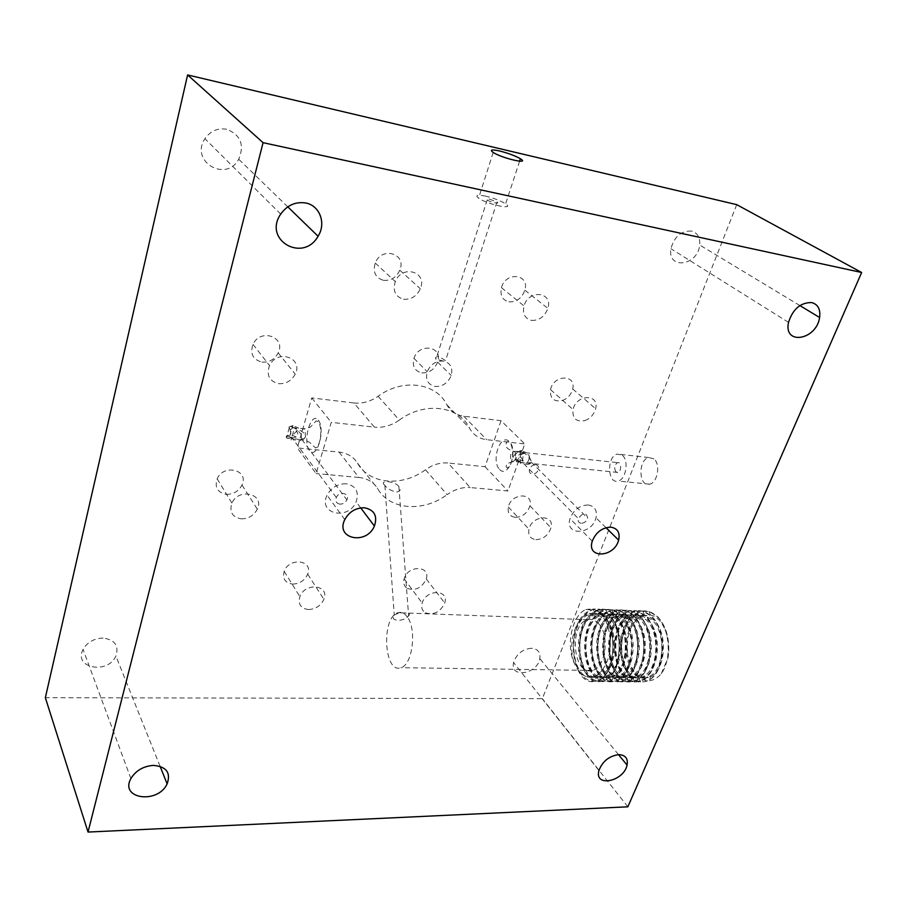 <?xml version="1.0" encoding="UTF-8"?>
<svg xmlns="http://www.w3.org/2000/svg" width="907" height="907" viewBox="0 0 907 907"><rect width="100%" height="100%" fill="white"/><g stroke="black" fill="none" stroke-linecap="round" stroke-linejoin="round"><path stroke-width="0.68" stroke-dasharray="4.54 3.4" d="M296.147 436.936L292.61 435.405L287.825 435.303L286.306 436.188L291.669 438.342C296.612 441.176 300.002 441.562 301.85 439.487L301.861 439.464C302.893 436.04 300.466 432.265 294.582 428.127L288.902 427.038L290.059 429.51L294.582 428.127L295.126 426.596L299.208 428.297L294.582 428.127C301.974 430.644 305.602 433.557 305.444 436.857C304.854 438.512 302.825 439.385 299.344 439.487L291.669 438.342L296.147 436.936C298.267 435.394 298.38 433.512 296.476 431.29C299.038 429.907 299.945 428.909 299.231 428.308M526.049 463.046L531.071 462.627L528.917 455.065C529.541 458.942 528.69 461.584 526.389 462.978L516.831 461.992L515.607 458.874C517.001 455.972 519.677 453.942 523.611 452.797L516.854 451.765C514.575 452.015 514.054 452.956 515.267 454.6C512.67 456.176 512.591 457.899 515.017 459.77L520.312 462.026L523.305 460.881L516.015 458.817L515.017 459.77M603.438 668.153C600.695 672.869 597.43 675.783 593.666 676.894L591.239 677.28C571.932 679.343 566.478 628.268 585.945 615.944L591.115 613.483C596.114 612.316 600.797 613.892 605.162 618.223C620.513 632.349 615.853 674.014 599.878 676.973L597.328 677.359C578.054 679.184 572.6 628.642 591.954 616.25L597.248 613.733C602.271 612.554 606.976 614.141 611.352 618.461C626.748 632.542 622.089 674.105 606.057 677.041L603.314 677.438C584.153 678.912 578.723 629.129 597.872 616.624L603.359 613.971C608.393 612.803 613.109 614.379 617.508 618.699C632.961 632.735 628.29 674.184 612.202 677.11L609.311 677.506C590.219 678.731 584.788 629.56 603.79 616.953L609.425 614.209C614.481 613.053 619.209 614.629 623.619 618.925C639.129 632.939 634.469 674.252 618.313 677.178L615.286 677.574C596.262 678.561 590.82 629.968 609.685 617.282L615.468 614.447C620.535 613.291 625.286 614.867 629.707 619.152C645.262 633.131 640.603 674.343 624.39 677.246L621.159 677.642C602.259 678.289 596.851 630.444 615.502 617.644L621.476 614.685C626.556 613.54 631.317 615.105 635.762 619.39C651.373 633.324 646.702 674.411 630.444 677.325L627.066 677.699C608.223 678.141 602.815 630.807 621.352 617.962L627.451 614.923C632.553 613.778 637.326 615.343 641.782 619.606C657.439 633.528 652.779 674.491 636.453 677.393L632.927 677.767C614.175 677.96 608.756 631.272 627.111 618.313L633.392 615.161C638.505 614.016 643.301 615.581 647.768 619.844C663.471 633.71 658.811 674.581 642.428 677.461L638.709 677.824C620.082 677.699 614.697 631.703 632.848 618.665L639.31 615.399C644.435 614.266 649.242 615.819 653.72 620.059C669.479 633.914 664.82 674.649 648.38 677.529L644.514 677.88C635.637 676.214 630.002 668.391 627.621 654.412C629.98 669.162 635.954 677.869 645.569 680.533C651.283 681.474 656.509 679.207 661.248 673.731C672.008 659.423 670.035 628.268 657.122 616.579C652.076 611.806 646.668 610.06 640.909 611.341L633.732 614.957C613.268 629.526 619.164 681.508 640.399 682.064L644.877 681.667C663.584 678.425 668.958 631.998 651.181 616.352C646.147 611.556 640.761 609.799 635.013 611.091L628.029 614.583C607.339 629.039 613.279 681.815 634.651 682.019L638.902 681.611C657.552 678.357 662.926 631.805 645.206 616.114C640.183 611.307 634.809 609.549 629.084 610.853L622.304 614.198C601.409 628.551 607.339 682.03 628.812 681.973L632.893 681.554C651.475 678.289 656.861 631.601 639.186 615.876C634.186 611.057 628.834 609.3 623.12 610.604L616.488 613.869C595.457 628.154 601.398 682.234 622.939 681.928L626.862 681.486C645.376 678.221 650.75 631.397 633.143 615.638C628.166 610.808 622.826 609.051 617.123 610.354L610.706 613.472C589.437 627.633 595.411 682.552 617.1 681.871L620.785 681.44C639.242 678.141 644.616 631.204 627.066 615.388C622.1 610.558 616.771 608.79 611.103 610.105L604.844 613.121C583.416 627.191 589.391 682.756 611.148 681.815L614.685 681.372C633.063 678.085 638.449 631 620.955 615.161C616.012 610.298 610.706 608.529 605.037 609.844L598.96 612.769C577.362 626.714 583.337 682.982 605.184 681.769L608.54 681.316C626.862 678.017 632.236 630.796 614.81 614.912C609.878 610.048 604.595 608.28 598.949 609.595L593.087 612.384C571.263 626.193 577.249 683.311 599.232 681.701L602.373 681.259C620.626 677.937 626 630.592 608.631 614.663C603.722 609.787 598.45 608.019 592.827 609.345L587.101 612.044C565.152 625.785 571.138 683.515 593.167 681.645L596.171 681.191C614.345 677.88 619.73 630.376 602.418 614.424L597.044 610.354C610.853 617.928 615.218 652.337 603.438 668.153C600.491 672.869 597.033 675.783 593.065 676.883C585.514 678.345 579.426 674.15 574.823 664.298C565.378 646.215 571.977 615.15 585.854 609.504L597.044 610.354M661.248 673.731L667.915 658.199C671.679 638.993 662.768 616.873 650.353 615.037L643.596 615.57C617.61 620.343 622.69 684.932 646.77 677.506L650.5 675.84C664.491 668.108 666.112 632.428 652.11 620.003L644.537 615.445L637.712 615.331C611.794 620.127 616.817 684.876 640.818 677.45L644.378 675.862C658.437 668.3 660.171 632.292 646.147 619.776L638.403 615.161L631.794 615.105C605.944 619.9 610.91 684.83 634.832 677.37L638.222 675.885C652.337 668.493 654.208 632.156 640.149 619.549L632.292 614.889L625.841 614.855C600.071 619.685 604.969 684.785 628.8 677.302L632.077 675.874C646.226 668.595 648.188 631.998 634.129 619.322L626.125 614.606L619.855 614.629C594.164 619.47 599.005 684.728 622.746 677.234L625.841 675.908C640.07 668.81 642.156 631.862 628.063 619.096L619.9 614.322L613.835 614.39C588.212 619.243 592.997 684.683 616.669 677.166L619.617 675.908C633.88 668.947 636.079 631.714 621.964 618.869L613.699 614.062L607.781 614.141C582.249 619.028 586.965 684.626 610.547 677.087L613.347 675.908C627.655 669.105 629.968 631.567 615.842 618.631L607.418 613.767L601.704 613.903C576.24 618.801 580.899 684.581 604.391 677.019L607.021 675.93C621.386 669.321 623.835 631.431 609.674 618.404L601.114 613.495L595.593 613.665C570.208 618.574 574.8 684.536 598.201 676.939L600.717 675.919C615.093 669.423 617.633 631.272 603.484 618.166L594.822 613.223L589.437 613.415C574.936 616.318 567.011 646.192 574.823 664.298M643.789 615.524L643.607 615.57C631.136 621.17 625.807 634.118 627.621 654.412M667.915 658.199C670.409 640.966 666.985 627.1 657.62 616.601L649.061 611.488L641.408 611.363C627.848 616.987 621.159 630.478 621.352 651.827C624.175 672.677 632.179 682.631 645.376 681.667L649.741 679.706C665.613 670.817 667.439 630.354 651.679 616.375L642.961 611.182L635.501 611.114C621.987 616.76 615.32 630.286 615.479 651.702C618.291 672.597 626.261 682.563 639.401 681.622L643.585 679.74C659.525 671.044 661.486 630.218 645.705 616.125L636.793 610.887L629.583 610.876C616.102 616.533 609.436 630.093 609.583 651.566C612.361 672.518 620.297 682.518 633.403 681.554L637.372 679.808C653.403 671.293 655.512 630.082 639.696 615.898L630.66 610.592L623.619 610.615C610.173 616.307 603.518 629.9 603.654 651.419C606.409 672.438 614.311 682.461 627.361 681.497L631.204 679.819C647.269 671.429 649.48 629.934 633.653 615.66L624.458 610.298L617.622 610.377C604.221 616.068 597.577 629.707 597.702 651.294C600.423 672.348 608.291 682.404 621.295 681.44L624.923 679.865C641.079 671.69 643.437 629.798 627.576 615.411L618.2 610.003L611.601 610.128C598.235 615.842 591.602 629.515 591.704 651.147C594.414 672.268 602.237 682.347 615.195 681.384L618.665 679.899C634.855 671.883 637.349 629.651 621.465 615.173L611.976 609.719L605.547 609.867C592.226 615.604 585.605 629.322 585.684 651.011C588.36 672.189 596.16 682.291 609.062 681.316L612.372 679.91C628.608 672.064 631.215 629.503 615.331 614.935L605.661 609.425L599.459 609.617C586.171 615.365 579.562 629.118 579.63 650.875C582.283 672.098 590.038 682.234 602.883 681.259L605.989 679.967C622.315 672.336 625.082 629.367 609.153 614.685L599.323 609.13L593.337 609.357C580.083 615.139 573.485 628.925 573.541 650.727C576.172 672.019 583.881 682.177 596.681 681.202L599.652 679.967C616 672.472 618.869 629.209 602.94 614.447L593.008 608.846L585.854 609.504M598.495 623.528C610.037 634.866 605.661 668.062 592.362 670.443C572.941 676.577 568.462 623.699 587.827 619.708C591.659 618.767 595.207 620.037 598.495 623.528M443.364 361.043L435.927 359.217C434.907 357.517 435.859 356.644 438.795 356.576L445.53 360.533C446.777 361.496 446.063 361.666 443.364 361.043C435.961 360.748 430.576 364.308 427.242 371.734C425.258 379.761 427.889 384.659 435.122 386.461C442.627 386.665 447.99 383.003 451.221 375.487C453.069 367.698 450.45 362.879 443.364 361.043M421.812 372.868C429.215 373.106 434.487 369.523 437.639 362.12C443.455 346.417 418.955 342.256 413.955 358.299C412.05 366.201 414.669 371.065 421.812 372.868M489.553 199.155L497.025 202.012C500.641 204.404 490.347 202.25 487.195 199.948C485.891 198.882 486.685 198.622 489.553 199.155M485.12 196.014C493.691 198.055 500.517 200.662 505.63 203.848C515.573 210.413 487.308 204.54 478.59 198.168C475.007 195.243 477.184 194.529 485.12 196.014M403.57 299.231C411.12 299.775 416.71 296.294 420.338 288.766C427.821 271.794 401.982 264.118 395.293 281.612C392.55 290.875 395.316 296.759 403.57 299.231M383.491 280.331C390.872 280.909 396.314 277.531 399.806 270.195C406.982 253.631 381.654 245.978 375.26 263.03C372.652 272.077 375.396 277.848 383.491 280.331M535.867 539.676C543.293 539.268 548.327 535.323 550.968 527.851C554.857 513.781 531.978 515.051 528.951 529.2C527.931 535.3 530.232 538.792 535.867 539.676M515.244 517.353C522.534 517.013 527.443 513.169 529.971 505.834C533.656 492.013 511.185 493.057 508.339 506.979C507.398 512.965 509.689 516.423 515.244 517.353M425.36 612.815C433.807 615.399 440.269 612.134 444.747 603.019C449.43 589.199 425.984 589.062 422.174 603.042C421.007 607.418 422.072 610.683 425.36 612.815M407.322 588.416C415.633 591.047 421.948 587.883 426.279 578.938C430.757 565.367 407.731 565.016 404.114 578.757C403.003 583.054 404.068 586.273 407.322 588.416M278.596 383.672C285.988 384.046 291.532 380.872 295.24 374.149C303.709 357.823 277.145 348.673 269.515 365.578C266.25 375.181 269.277 381.212 278.596 383.672M261.998 362.12C269.22 362.539 274.606 359.467 278.177 352.914C286.34 336.996 260.354 327.858 253.008 344.343C249.89 353.719 252.883 359.637 261.998 362.12M531.457 320.375C539.223 320.693 544.699 316.69 547.885 308.369C553.202 291.816 528.532 289.084 524.031 305.942C522.375 313.743 524.847 318.561 531.457 320.375M508.861 301.85C516.48 302.201 521.82 298.312 524.87 290.195C529.926 273.993 505.721 271.17 501.458 287.655C499.916 295.285 502.376 300.024 508.861 301.85M584.868 420.61C590.434 418.444 594.017 414.476 595.627 408.694C599.595 393.513 576.172 394.228 573.043 409.545C572.226 418.478 576.16 422.163 584.868 420.61M562.249 400.588C567.703 398.513 571.183 394.636 572.702 388.967C576.455 374.081 553.451 374.614 550.526 389.636C549.812 398.4 553.712 402.05 562.249 400.588M308.38 609.538C315.636 609.209 320.795 605.797 323.867 599.312C329.978 584.947 305.069 581.999 299.866 596.659C297.87 604.13 300.716 608.427 308.38 609.538M292.598 584.085C299.695 583.836 304.729 580.525 307.7 574.165C313.573 560.084 289.174 556.955 284.174 571.331C282.27 578.666 285.081 582.918 292.598 584.085M241.16 518.838C248.484 518.838 253.869 515.63 257.316 509.201C264.98 493.873 238.722 487.32 231.931 503.113C229.142 511.843 232.215 517.092 241.16 518.838M226.274 494.338C233.416 494.394 238.666 491.288 241.988 485.007C249.391 470.03 223.7 463.386 217.158 478.828C214.483 487.365 217.521 492.535 226.274 494.338M407.164 616.76C404.363 612.996 401.291 611.647 397.946 612.701C381.042 617.168 383.933 674.354 400.939 667.677C412.572 665.058 417.016 628.97 407.164 616.76M394.228 615.241L394.273 615.184C396.631 613.495 399.998 612.747 404.363 612.939L406.177 613.007C409.613 613.109 410.429 614.028 408.603 615.774C404.397 622.134 389.137 621.59 394.228 615.241M384.829 485.358C378.23 479.542 395.033 480.993 398.876 486.537C401.268 489.565 400.44 491.424 396.382 492.127C391.053 490.744 387.232 488.51 384.897 485.426L384.829 485.358M622.406 455.359C629.141 460.575 625.943 479.644 618.132 481.039C607.316 484.429 606.556 456.221 617.361 454.044L622.406 455.359M653.936 458.874L648.788 457.547C637.802 459.668 638.653 487.49 649.65 484.179C657.598 482.83 660.784 464.033 653.936 458.874M588.178 504.984C579.618 505.29 573.575 509.836 570.027 518.645C564.415 536.184 591.92 535.096 595.978 517.829C597.418 510.482 594.822 506.197 588.178 504.984M226.648 129.248C217.657 127.796 210.413 130.948 204.914 138.703C189.642 161.514 226.092 182.919 238.722 159.247C244.652 144.814 240.627 134.814 226.648 129.248M103.103 638.074C94.022 638.392 87.344 642.179 83.059 649.446C73.025 668.153 107.944 674.763 115.881 656.01C119.18 645.739 114.917 639.752 103.103 638.074M691.519 231.058C681.134 230.695 674.275 236.58 670.908 248.711C667.178 270.059 697.834 265.898 699.705 245.026C700.261 237.521 697.54 232.861 691.519 231.058M531.547 648.233C522.545 649.14 516.559 653.913 513.6 662.552C509.666 678.685 537.409 674.332 539.835 658.618C540.606 652.326 537.84 648.856 531.547 648.233M346.191 483.76C337.733 483.658 331.361 487.478 327.064 495.211C317.62 514.133 348.537 520.788 356.122 501.809C359.285 491.889 355.975 485.869 346.191 483.76M615.966 471.935C613.869 468.125 614.402 465.019 617.542 462.627C621.465 461.357 621.76 471.663 617.826 472.445L615.966 471.935M523.305 460.881L519.598 455.065L526.253 452.65L523.611 452.797L523.26 451.403L526.253 452.65M736.733 204.653L542.352 698.651L45.35 697.698M353.889 402.98C362.358 403.842 370.43 401.608 378.106 396.268C402.674 378.004 436.426 382.833 446.856 404.817C450.439 411.359 456.062 415.157 463.749 416.211L501.038 420.701L524.768 443.942L507.954 490.982L470.211 487.558L448.035 463.001C440.303 462.366 432.786 464.611 425.462 469.735C402.379 487.07 369.5 484.474 357.494 463.182C353.537 456.799 347.404 453.103 339.082 452.094L297.326 447.922L316.101 473.579L331.282 422.345L374.444 427.163L353.889 402.98L311.736 397.912L297.326 447.922M501.038 420.701L485.041 466.708L448.035 463.001M425.462 469.735L447.083 494.632C454.611 489.338 462.321 486.98 470.211 487.558M339.082 452.094L358.866 477.456C367.369 478.397 373.627 482.116 377.618 488.59C389.727 510.199 423.32 512.512 447.083 494.632M358.866 477.456L316.101 473.579M378.106 396.268L399.318 420.088C424.646 401.211 459.135 405.86 469.588 428.217C473.182 434.861 478.896 438.682 486.73 439.691L524.768 443.942M311.736 397.912L331.282 422.345M627.848 806.822L542.352 698.651M339.932 504.145C336.327 503.396 335.114 501.186 336.316 497.501C339.195 490.642 350.204 493.193 346.882 499.904C345.352 502.739 343.039 504.156 339.932 504.145M581.149 523.282C578.689 522.851 577.736 521.276 578.292 518.543C583.212 512.206 586.353 512.104 587.725 518.248C586.466 521.468 584.278 523.146 581.149 523.282M399.318 420.088C391.405 425.61 383.117 427.968 374.444 427.163M485.041 466.708L507.954 490.982M517.863 451.777L521.253 450.45L523.26 451.403M520.312 459.622L520.312 462.026C525.913 464.906 529.495 465.11 531.071 462.627L531.196 462.082C531.128 458.987 528.6 455.892 523.611 452.797L528.917 455.065M520.312 462.026L516.015 458.817L515.267 454.6L518.861 450.836L523.611 452.797L522.183 462.173C521.23 464.271 520.595 464.225 520.312 462.026M286.306 436.188L286.419 437.798L287.542 438.376L291.669 438.342L287.825 435.303M288.902 427.038L292.712 425.632L298.675 428.127M290.059 429.51L291.601 437.764L287.542 438.376M290.421 426.177L294.582 428.127L291.601 437.764C290.807 440.598 290.83 440.791 291.669 438.342L292.61 435.405L296.476 431.29L295.988 427.503M336.316 497.501L291.566 437.321M305.444 436.857L305.024 429.249L303.607 428.762C300.534 429.816 300.432 441.482 303.505 439.918L305.444 436.857M515.607 458.874L513.339 461.629L511.605 461.13C509.689 457.162 510.21 453.908 513.169 451.369C515.8 451.652 516.616 454.146 515.607 458.874M521.253 450.45L517.965 459.656M357.494 463.182L377.618 488.59M446.856 404.817L469.588 428.217M535.663 464.747C538.01 465.212 538.962 466.742 538.497 469.338C537.363 472.411 535.289 473.998 532.273 474.078C529.903 473.613 528.951 472.071 529.427 469.441C530.584 466.368 532.658 464.803 535.663 464.747M499.576 469.463C508.328 478.93 518.498 450.45 509.405 441.562C500.505 432.65 490.8 460.552 499.576 469.463M318.357 420.179C325.84 429.544 316.656 460.575 309.48 450.552C302.292 441.142 311.033 410.814 318.357 420.179M289.333 427.56L286.419 437.798M289.809 435.813L292.712 425.632M463.749 416.211L486.73 439.691M517.727 451.459L513.169 451.369C508.566 449.418 506.423 447.945 506.764 446.958C505.596 445.893 505.641 444.158 506.9 441.754C514.133 440.088 514.722 464.656 507.308 467.91C506.004 467.241 505.789 466.289 506.673 465.053C505.925 464.089 508.147 462.944 513.339 461.629L522.183 462.162L578.292 518.543M591.115 613.483L589.437 613.415M593.666 676.894L593.065 676.883M597.248 613.722L595.593 613.665M599.878 676.962L598.201 676.951M603.359 613.971L601.704 613.903M606.057 677.041L604.391 677.019M609.425 614.209L607.792 614.141M612.202 677.11L610.547 677.087M615.468 614.447L613.835 614.39M618.313 677.178L616.669 677.166M621.476 614.685L619.855 614.629M624.39 677.257L622.746 677.234M627.451 614.923L625.841 614.867M630.444 677.325L628.8 677.302M633.403 615.161L631.794 615.093M636.453 677.393L634.821 677.37M648.38 677.529L646.77 677.518M591.239 677.28L593.167 681.645M585.945 615.944L587.101 612.044M597.328 677.359L599.232 681.701M591.954 616.25L593.087 612.384M603.314 677.438L605.184 681.769M597.872 616.624L598.96 612.769M609.311 677.506L611.148 681.815M603.79 616.953L604.844 613.121M615.286 677.574L617.1 681.871M609.685 617.282L610.706 613.472M621.159 677.642L622.939 681.928M615.502 617.644L616.488 613.869M627.066 677.699L628.812 681.973M621.352 617.962L622.304 614.198M632.927 677.767L634.651 682.019M627.111 618.313L628.029 614.583M638.709 677.824L640.399 682.064M632.848 618.665L633.732 614.957M644.514 677.88L645.569 680.533M593.008 608.846L594.822 613.223M599.323 609.13L601.114 613.495M599.652 679.967L600.717 675.919M605.661 609.425L607.418 613.767M605.989 679.967L607.021 675.93M611.976 609.719L613.699 614.062M612.372 679.91L613.347 675.908M618.2 610.003L619.9 614.322M618.665 679.899L619.617 675.908M624.458 610.298L626.125 614.606M624.923 679.865L625.841 675.908M630.66 610.592L632.292 614.889M631.204 679.819L632.077 675.874M636.793 610.887L638.403 615.161M637.372 679.808L638.222 675.885M642.961 611.182L644.537 615.445M643.585 679.74L644.378 675.862M649.061 611.488L650.353 615.037M649.741 679.706L650.5 675.84M639.31 615.399L637.712 615.331M642.428 677.461L640.818 677.438M413.955 358.299L427.242 371.734M437.639 362.12L451.221 375.487M487.195 199.948L435.927 359.217M497.025 202.012L445.53 360.533M493.181 152.455L478.59 198.168M519.598 161.208L505.63 203.848M375.26 263.03L395.293 281.612M399.806 270.195L420.338 288.766M508.339 506.979L528.951 529.2M529.971 505.834L550.968 527.851M404.114 578.757L422.174 603.042M426.279 578.938L444.747 603.019M253.008 344.343L269.515 365.578M278.177 352.914L295.24 374.149M501.458 287.655L524.031 305.942M524.87 290.195L547.885 308.369M550.526 389.636L573.043 409.545M572.702 388.967L595.627 408.694M284.174 571.331L299.866 596.659M307.7 574.165L323.867 599.312M217.158 478.828L231.931 503.113M241.988 485.007L257.316 509.201M384.897 485.426L394.273 615.184M398.876 486.537L408.603 615.774M587.827 619.708L406.177 613.007M404.363 612.939L397.946 612.701M592.362 670.443L400.939 667.677M648.788 457.547L617.361 454.044M649.65 484.179L618.132 481.039M606.001 527.693L595.978 517.829M592.26 541.207L570.027 518.645M287.791 206.853L238.722 159.247M280.694 214.12L204.914 138.703M160.085 766.302L115.881 656.01M130.903 778.569L83.059 649.446M799.872 305.568L699.705 245.026M788.523 322.382L670.908 248.711M618.495 754.635L539.835 658.618M598.926 770.542L513.6 662.552M360.714 507.886L356.122 501.809M344.773 519.609L327.064 495.211M301.85 439.487L346.882 499.904M531.196 462.082L587.725 518.248M526.389 462.978L617.826 472.445M525.368 452.684L617.542 462.627M299.344 439.487L303.505 439.918C311.35 442.117 311.498 444.668 312.405 445.246L315.897 448.013C319.037 445.314 320.681 439.94 320.851 431.891C320.262 425.168 319.287 421.664 317.926 421.404L316.09 420.939L312.518 424.884C311.589 425.406 311.555 428.025 303.607 428.762L299.231 428.297M299.31 439.487L301.861 439.464"/><path stroke-width="1.36" d="M499.587 150.97C508.215 153.17 515.153 155.766 520.391 158.748C530.64 164.893 502.195 158.374 493.181 152.455C489.474 149.768 491.605 149.27 499.587 150.97M610.853 527.16C617.599 528.339 620.195 532.658 618.642 540.13C614.334 557.68 586.364 559.052 592.26 541.207C595.956 532.228 602.157 527.545 610.853 527.16M305.466 202.941C319.797 205.322 326.418 223.439 318.074 236.239C303.153 263.075 262.803 240.162 280.694 214.12C287.134 205.265 295.387 201.547 305.466 202.941M153.408 765.383C166.446 766.585 171.026 772.753 167.126 783.886C157.909 804.282 119.384 799.09 130.903 778.569C135.823 770.576 143.317 766.188 153.408 765.383M811.652 302.564C818.001 304.344 820.654 309.332 819.611 317.507C816.402 340.204 783.319 345.692 788.523 322.382C792.82 309.083 800.53 302.485 811.652 302.564M618.721 754.624C625.411 754.975 628.188 758.467 627.077 765.1C623.755 781.675 594.006 787.639 598.926 770.542C602.486 761.324 609.096 756.019 618.721 754.624M364.41 507.773C374.387 509.836 377.731 515.936 374.41 526.06C366.519 545.447 334.978 538.962 344.773 519.609C349.229 511.695 355.771 507.75 364.41 507.773M88.024 832.059L45.35 697.698L187.602 74.941L736.733 204.653L861.65 272.497L627.848 806.822L88.024 832.059L263.064 142.671L187.602 74.941M263.064 142.671L861.65 272.497M520.391 158.748L519.598 161.208M618.642 540.13L606.001 527.693M318.074 236.239L287.791 206.853M167.126 783.886L160.085 766.302M819.611 317.507L799.872 305.568M627.077 765.1L618.495 754.635M374.41 526.06L360.714 507.886"/></g></svg>
